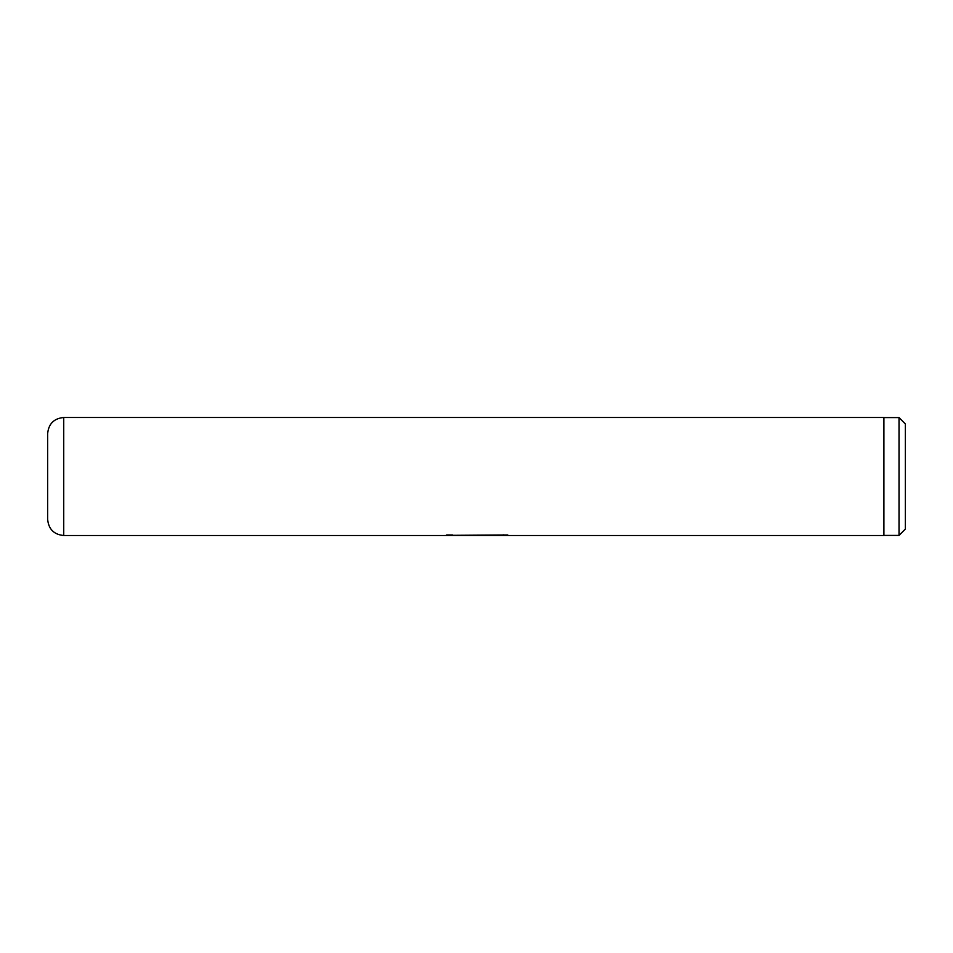 <?xml version="1.0" encoding="UTF-8"?>
<svg xmlns="http://www.w3.org/2000/svg" width="953" height="953" viewBox="0 0 953 953"><rect width="100%" height="100%" fill="white"/><g stroke="black" fill="none" stroke-linecap="round" stroke-linejoin="round"><path stroke-width="1.43" d="M899.024 417.593L905.35 423.918L905.35 529.082L899.024 535.407L899.024 417.593L883.907 417.593M47.65 433.615L47.65 519.385M47.65 519.433L47.65 433.567C48.603 423.799 53.964 418.438 63.732 417.485L63.732 535.515C53.964 534.562 48.603 529.201 47.65 519.433M444.694 535.479L503.315 535.515L503.851 534.752M63.732 417.485L883.907 417.485L883.907 535.515L63.732 535.515M503.315 535.515L490.521 535.324M507.77 534.978L452.496 535.324M883.907 535.407L899.024 535.407M452.496 534.978L446.635 534.978"/></g></svg>
